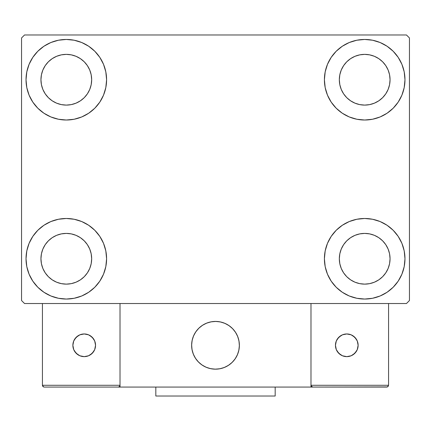 <?xml version="1.0" encoding="UTF-8"?>
<svg xmlns="http://www.w3.org/2000/svg" width="431" height="431" viewBox="0 0 431 431"><rect width="100%" height="100%" fill="white"/><g stroke="black" fill="none" stroke-linecap="round" stroke-linejoin="round"><path stroke-width="0.65" d="M26.027 258.767A40.282 40.282 0 0 1 66.309 218.485A40.282 40.282 0 0 1 106.592 258.767L105.816 266.622L103.521 274.181L99.803 281.147L94.793 287.251L88.689 292.261L81.723 295.984L74.164 298.274L66.309 299.049L58.449 298.274L50.89 295.984L43.93 292.261L37.826 287.251L32.815 281.147L29.092 274.181L26.797 266.622L26.027 258.767L26.797 250.907L29.092 243.348L32.815 236.387L37.826 230.283L43.93 225.273L50.89 221.55L58.449 219.26L66.309 218.485L74.164 219.26L81.723 221.55L88.689 225.273L94.793 230.283L99.803 236.387L103.521 243.348L105.816 250.907L106.592 258.767A40.282 40.282 0 0 1 66.309 299.049A40.282 40.282 0 0 1 26.027 258.767L26.797 250.907M324.408 79.735A40.282 40.282 0 0 1 364.691 39.453A40.282 40.282 0 0 1 404.973 79.735L404.203 87.595L401.907 95.149L398.185 102.115L393.174 108.219L387.07 113.229L380.11 116.952L372.551 119.242L364.691 120.017L356.836 119.242L349.277 116.952L342.311 113.229L336.207 108.219L331.197 102.115L327.479 95.149L325.184 87.595L324.408 79.735L325.184 71.875L327.479 64.321L331.197 57.355L336.207 51.251L342.311 46.241L349.277 42.518L356.836 40.228L364.691 39.453L372.551 40.228L380.11 42.518L387.07 46.241L393.174 51.251L398.185 57.355L401.907 64.321L404.203 71.875L404.973 79.735A40.282 40.282 0 0 1 364.691 120.017A40.282 40.282 0 0 1 324.408 79.735M324.408 258.767A40.282 40.282 0 0 1 364.691 218.485A40.282 40.282 0 0 1 404.973 258.767L404.203 266.622L401.907 274.181L398.185 281.147L393.174 287.251L387.07 292.261L380.11 295.984L372.551 298.274L364.691 299.049L356.836 298.274L349.277 295.984L342.311 292.261L336.207 287.251L331.197 281.147L327.479 274.181L325.184 266.622L324.408 258.767L325.184 250.907L327.479 243.348L331.197 236.387L336.207 230.283L342.311 225.273L349.277 221.55L356.836 219.26L364.691 218.485L372.551 219.26L380.11 221.55L387.07 225.273L393.174 230.283L398.185 236.387L401.907 243.348L404.203 250.907L404.973 258.767A40.282 40.282 0 0 1 364.691 299.049A40.282 40.282 0 0 1 324.408 258.767M26.027 79.735A40.282 40.282 0 0 1 66.309 39.453A40.282 40.282 0 0 1 106.592 79.735L105.816 87.595L103.521 95.149L99.803 102.115L94.793 108.219L88.689 113.229L81.723 116.952L74.164 119.242L66.309 120.017L58.449 119.242L50.89 116.952L43.93 113.229L37.826 108.219L32.815 102.115L29.092 95.149L26.797 87.595L26.027 79.735L26.797 71.875L29.092 64.321L32.815 57.355L37.826 51.251L43.93 46.241L50.89 42.518L58.449 40.228L66.309 39.453L74.164 40.228L81.723 42.518L88.689 46.241L94.793 51.251L99.803 57.355L103.521 64.321L105.816 71.875L106.592 79.735A40.282 40.282 0 0 1 66.309 120.017A40.282 40.282 0 0 1 26.027 79.735L26.797 71.875M40.945 79.735A25.364 25.364 0 0 1 66.309 54.371A25.364 25.364 0 0 1 91.668 79.735A25.364 25.364 0 0 1 66.309 105.099A25.364 25.364 0 0 1 40.945 79.735L41.43 84.681L42.874 89.443L41.43 84.681L40.945 79.735L41.43 74.789L40.945 79.735M339.332 258.767A25.364 25.364 0 0 1 364.691 233.403A25.364 25.364 0 0 1 390.055 258.767A25.364 25.364 0 0 1 364.691 284.126A25.364 25.364 0 0 1 339.332 258.767L339.817 263.713L341.26 268.47L339.817 263.713L339.332 258.767L339.817 253.816L339.332 258.767M339.332 79.735A25.364 25.364 0 0 1 364.691 54.371A25.364 25.364 0 0 1 390.055 79.735A25.364 25.364 0 0 1 364.691 105.099A25.364 25.364 0 0 1 339.332 79.735L339.817 84.681L341.26 89.443L339.817 84.681L339.332 79.735L339.817 74.789L339.332 79.735M40.945 258.767A25.364 25.364 0 0 1 66.309 233.403A25.364 25.364 0 0 1 91.668 258.767A25.364 25.364 0 0 1 66.309 284.126A25.364 25.364 0 0 1 40.945 258.767L41.43 263.713L42.874 268.47L45.217 272.855L42.874 268.47L41.43 263.713L40.945 258.767L41.43 253.816L40.945 258.767M406.465 34.976L24.535 34.976L21.55 37.96L21.55 300.542L24.535 303.521L406.465 303.521L409.45 300.542L409.45 37.96L406.465 34.976L24.535 34.976L21.55 37.96L21.55 300.542L24.535 303.521L406.465 303.521L409.45 300.542L409.45 37.96L406.465 34.976M58.449 219.26L66.309 218.485L74.164 219.26M372.551 119.242L364.691 120.017L356.836 119.242M356.836 219.26L364.691 218.485L372.551 219.26M74.164 119.242L66.309 120.017L58.449 119.242M48.374 97.67L52.216 100.822L56.601 103.165L61.358 104.609L66.309 105.099L71.255 104.609L76.012 103.165L71.255 104.609L66.309 105.099L61.358 104.609L56.601 103.165L52.216 100.822L48.374 97.67L45.217 93.823L42.874 89.443M84.244 97.67L87.396 93.823L89.74 89.443L91.183 84.681L91.668 79.735L91.183 74.789L89.74 70.027L91.183 74.789L91.668 79.735L91.183 84.681L89.74 89.443L87.396 93.823L84.244 97.67L80.398 100.822L76.012 103.165M84.244 61.8L80.398 58.648L76.012 56.305L71.255 54.861L66.309 54.371L61.358 54.861L56.601 56.305L61.358 54.861L66.309 54.371L71.255 54.861L76.012 56.305L80.398 58.648L84.244 61.8L87.396 65.647L89.74 70.027M48.374 61.8L45.217 65.647L42.874 70.027L41.43 74.789L42.874 70.027L45.217 65.647L48.374 61.8L52.216 58.648L56.601 56.305M346.756 276.702L350.602 279.854L354.988 282.197L359.745 283.641L364.691 284.126L369.642 283.641L374.399 282.197L369.642 283.641L364.691 284.126L359.745 283.641L354.988 282.197L350.602 279.854L346.756 276.702L343.604 272.855L341.26 268.47M382.626 276.702L385.783 272.855L388.126 268.47L389.57 263.713L390.055 258.767L389.57 253.816L388.126 249.059L389.57 253.816L390.055 258.767L389.57 263.713L388.126 268.47L385.783 272.855L382.626 276.702L378.784 279.854L374.399 282.197M382.626 240.832L378.784 237.675L374.399 235.331L369.642 233.893L364.691 233.403L359.745 233.893L354.988 235.331L359.745 233.893L364.691 233.403L369.642 233.893L374.399 235.331L378.784 237.675L382.626 240.832L385.783 244.673L388.126 249.059M346.756 240.832L343.604 244.673L341.26 249.059L339.817 253.816L341.26 249.059L343.604 244.673L346.756 240.832L350.602 237.675L354.988 235.331M398.185 102.115L396.919 103.903M346.756 97.67L350.602 100.822L354.988 103.165L359.745 104.609L364.691 105.099L369.642 104.609L374.399 103.165L369.642 104.609L364.691 105.099L359.745 104.609L354.988 103.165L350.602 100.822L346.756 97.67L343.604 93.823L341.26 89.443M382.626 97.67L385.783 93.823L388.126 89.443L389.57 84.681L390.055 79.735L389.57 74.789L388.126 70.027L389.57 74.789L390.055 79.735L389.57 84.681L388.126 89.443L385.783 93.823L382.626 97.67L378.784 100.822L374.399 103.165M382.626 61.8L378.784 58.648L374.399 56.305L369.642 54.861L364.691 54.371L359.745 54.861L354.988 56.305L359.745 54.861L364.691 54.371L369.642 54.861L374.399 56.305L378.784 58.648L382.626 61.8L385.783 65.647L388.126 70.027M346.756 61.8L343.604 65.647L341.26 70.027L339.817 74.789L341.26 70.027L343.604 65.647L346.756 61.8L350.602 58.648L354.988 56.305M32.815 236.387L34.081 234.599M48.374 276.702L52.216 279.854L56.601 282.197L61.358 283.641L66.309 284.126L71.255 283.641L76.012 282.197L71.255 283.641L66.309 284.126L61.358 283.641L56.601 282.197L52.216 279.854L48.374 276.702L45.217 272.855M84.244 276.702L87.396 272.855L89.74 268.47L91.183 263.713L91.668 258.767L91.183 253.816L89.74 249.059L91.183 253.816L91.668 258.767L91.183 263.713L89.74 268.47L87.396 272.855L84.244 276.702L80.398 279.854L76.012 282.197M84.244 240.832L80.398 237.675L76.012 235.331L71.255 233.893L66.309 233.403L61.358 233.893L56.601 235.331L61.358 233.893L66.309 233.403L71.255 233.893L76.012 235.331L80.398 237.675L84.244 240.832L87.396 244.673L89.74 249.059M48.374 240.832L45.217 244.673L42.874 249.059L41.43 253.816L42.874 249.059L45.217 244.673L48.374 240.832L52.216 237.675L56.601 235.331M32.815 102.115L34.081 103.903M398.185 236.387L396.919 234.599M404.203 266.622L404.973 258.767M404.203 87.595L404.973 79.735M191.628 345.296A23.872 23.872 0 0 1 215.5 321.429A23.872 23.872 0 0 1 239.372 345.296L238.914 340.641L237.551 336.164L235.348 332.037L232.379 328.417L228.764 325.448L224.637 323.245L220.155 321.887L215.5 321.429L210.845 321.887L206.363 323.245L202.236 325.448L198.621 328.417L195.652 332.037L193.449 336.164L192.086 340.641L191.628 345.296L192.086 349.956L193.449 354.433L195.652 358.56L198.621 362.175L202.236 365.143L206.363 367.352L210.845 368.71L215.5 369.168L220.155 368.71L224.637 367.352L228.764 365.143L232.379 362.175L235.348 358.56L237.551 354.433L238.914 349.956L239.372 345.296A23.872 23.872 0 0 1 215.5 369.168A23.872 23.872 0 0 1 191.628 345.296M388.563 385.282L310.983 385.282L310.983 303.521L310.983 385.282L388.563 385.282L388.04 386.548L388.563 385.282L388.563 303.521L388.563 385.282L387.458 386.936L310.983 387.07L310.983 303.521L310.983 387.07L120.017 387.07L120.017 303.521L310.983 303.521L120.017 303.521L120.017 387.07L44.226 387.07L118.229 387.07L119.495 386.548L120.017 385.282L42.437 385.282L42.437 303.521L42.437 385.282L42.96 386.548L44.226 387.07L42.96 386.548L43.542 386.936L42.437 385.282L42.572 385.966M310.983 385.282L311.505 386.548L311.117 385.966L312.771 387.07L118.229 387.07L119.495 386.548L118.229 387.07L119.495 386.548L120.017 385.282L42.437 385.282M191.714 347.332L192.032 349.654M192.571 351.933L193.33 354.147M194.306 356.281L195.485 358.301M196.854 360.203L198.405 361.959M203.976 366.205L206.083 367.234M212.855 369.022L215.193 369.168M217.536 369.081L219.858 368.769M222.137 368.23L224.352 367.465M226.48 366.49L228.505 365.316M230.407 363.942L232.164 362.39L230.407 363.942M233.758 360.677L235.175 358.813M236.403 356.82L237.433 354.713M239.227 347.941L239.367 345.603M239.286 343.265L238.968 340.943M238.429 338.664L237.67 336.444M236.694 334.316L235.515 332.29M234.146 330.394L232.595 328.637M227.024 324.392L224.917 323.363M218.145 321.574L215.807 321.429M213.464 321.515L211.142 321.828M208.863 322.366L206.648 323.126M204.52 324.101L202.495 325.281M200.593 326.65L198.836 328.201M197.242 329.92L195.825 331.784M194.596 333.777L193.567 335.878M191.773 342.65L191.633 344.989M211.449 321.774A23.872 23.872 0 0 1 239.022 341.244A23.872 23.872 0 0 1 219.551 368.823A23.872 23.872 0 0 1 191.978 349.352A23.872 23.872 0 0 1 211.449 321.774L206.934 323.018L202.753 325.114L199.063 327.991L195.997 331.531L193.686 335.598L192.215 340.043L191.639 344.681L191.978 349.352L193.217 353.862L195.318 358.042L198.195 361.738L201.735 364.798L205.802 367.11L210.242 368.58L214.886 369.162L219.551 368.823L224.066 367.578L228.247 365.477L231.937 362.606L235.003 359.066L237.314 354.999L238.785 350.554L239.361 345.91L239.022 341.244L237.783 336.73L235.682 332.549L232.805 328.858L229.265 325.798L225.197 323.487L220.758 322.011L216.114 321.434L211.449 321.774M310.983 303.521L388.563 303.521L310.983 303.521M312.771 387.07L311.505 386.548L312.771 387.07L386.774 387.07L388.04 386.548M311.505 386.548L312.087 386.936M119.883 385.966L119.495 386.548M225.391 323.573L225.111 323.449M220.963 322.059L220.667 321.995M216.324 321.44L216.017 321.434M211.659 321.736L211.352 321.79M207.133 322.943L206.848 323.051M193.778 335.404L193.648 335.684M192.264 339.833L192.194 340.129M191.644 344.471L191.633 344.778M191.94 349.142L191.994 349.444M193.142 353.662L193.255 353.948M205.609 367.023L205.889 367.147M210.037 368.532L210.333 368.602M214.676 369.151L214.983 369.162M219.341 368.855L219.648 368.807M223.867 367.654L224.152 367.546M237.222 355.192L237.352 354.912M238.736 350.764L238.806 350.462M239.356 346.125L239.367 345.818M239.06 341.454L239.006 341.153M237.858 336.929L237.745 336.643M358.129 345.296A11.341 11.341 0 0 1 346.788 356.636A11.341 11.341 0 0 1 335.453 345.296A11.341 11.341 0 0 1 346.788 333.96A11.341 11.341 0 0 1 358.129 345.296L357.267 340.959L354.805 337.279L351.13 334.822L346.788 333.96L342.451 334.822L338.771 337.279L336.315 340.959L335.453 345.296L336.315 349.638L338.771 353.312L342.451 355.774L346.788 356.636L351.13 355.774L354.805 353.312L357.267 349.638L358.129 345.296M337.36 351.599L340.49 354.724M353.086 354.724L356.216 351.599M356.216 338.998L353.086 335.868M340.49 335.868L337.36 338.998M84.212 333.96A11.341 11.341 0 0 1 95.547 345.296A11.341 11.341 0 0 1 84.212 356.636A11.341 11.341 0 0 1 72.871 345.296A11.341 11.341 0 0 1 84.212 333.96L79.87 334.822L76.195 337.279L73.733 340.959L72.871 345.296L73.733 349.638L76.195 353.312L79.87 355.774L84.212 356.636L88.549 355.774L92.229 353.312L94.685 349.638L95.547 345.296L94.685 340.959L92.229 337.279L88.549 334.822L84.212 333.96M90.51 354.724L93.64 351.599M93.64 338.998L90.51 335.868M77.914 335.868L74.784 338.998M74.784 351.599L77.914 354.724M275.177 387.07L275.177 396.024L155.823 396.024L155.823 387.07L155.823 396.024L275.177 396.024L275.177 387.07"/></g></svg>

